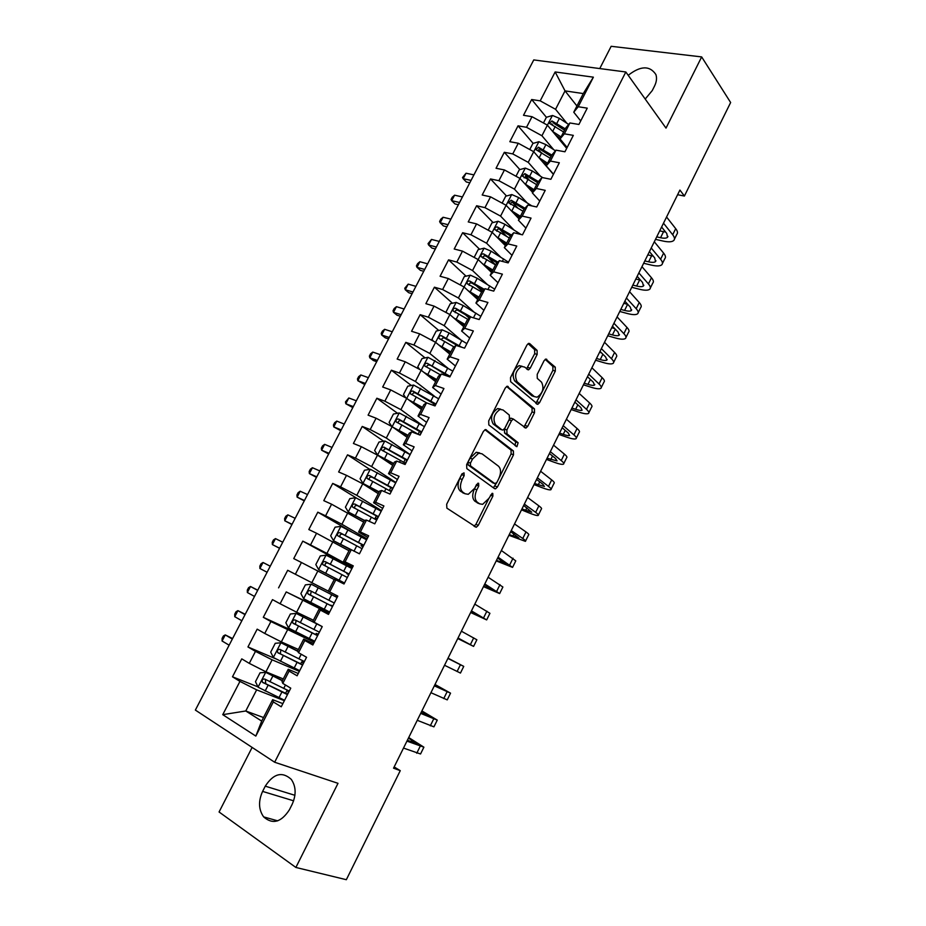 <?xml version="1.0" encoding="UTF-8"?>
<svg xmlns="http://www.w3.org/2000/svg" width="926" height="926" viewBox="0 0 926 926"><rect width="100%" height="100%" fill="white"/><g stroke="black" fill="none" stroke-linecap="round" stroke-linejoin="round"><path stroke-width="1.39" d="M464.019 472.85L461.9 474.031L446.679 504.219L446.876 508.154L476.277 527.253L478.279 525.355L492.887 496.105L492.794 493.442L492.134 493.326L488.893 498.396L482.62 504.346L479.61 503.825L477.307 502.228C474.575 499.6 474.413 495.479 476.821 489.854L478.742 486.023L478.638 483.303L477.943 483.187L474.644 488.326L468.301 494.31L465.118 493.766L462.745 492.123C459.921 489.426 459.736 485.224 462.19 479.506L464.146 475.628L464.019 472.85M537.161 354.426L537.092 350.387L529.776 343.65L528.607 343.396L526.929 345.051L510.515 377.611L510.62 381.674L537.821 404.349L539.557 402.66L555.322 371.083L555.276 367.159L545.715 359.103L544.048 360.746L537.207 374.405L537.277 378.375L541.548 382.183C544.338 388.133 542.856 393.133 537.115 397.208L534.337 396.617L517.148 381.755C514.185 375.748 515.632 370.631 521.5 366.418L524.544 367.055L528.538 369.856L530.251 368.178L537.161 354.426L534.707 353.674L534.626 349.634L528.109 343.639M677.601 194.715L684.395 196.046L679.915 190.061L393.538 768.186L400.264 770.652L394.152 766.936M684.395 196.046L730.637 102.52L701.665 56.914L611.16 46.3L599.759 68.57M252.127 747.421L219.068 811.986L295.88 867.454L338.002 783.327L274.652 762.237L625.826 71.985L666.014 128.112L701.665 56.914M295.88 867.454L346.336 879.7L400.264 770.652M486.358 429.814L485.27 429.606L483.395 431.4L466.646 464.62L466.82 468.602L494.577 488.65L495.526 488.824L497.436 486.995L513.513 454.805L513.409 450.95L485.675 429.56M488.685 420.902L505.272 388.017L507.043 386.292L534.452 408.852L534.522 412.741L527.716 426.365L525.933 428.09L513.282 419.003L511.488 420.751L506.869 429.942L506.985 433.877L518.12 442.732L516.916 446.668L488.824 424.918L488.685 420.902M274.652 762.237L195.363 710.08L533.758 59.924L625.826 71.985M366.603 539.8L340.976 526.362L335.108 527.183L330.675 535.784L333.568 540.749L359.438 553.817L368.641 535.807L360.388 531.964L366.476 520.076L374.764 523.838L383.908 505.955L375.586 502.286L381.639 490.479L389.985 494.067L399.06 476.3L390.691 472.816L396.71 461.079L405.102 464.493L414.119 446.841L405.692 443.531L411.665 431.863L420.115 435.104L429.074 417.58L420.601 414.443L426.527 402.856L435.035 405.924L443.936 388.515L435.405 385.54L441.297 374.035L449.851 376.94L458.694 359.635L450.105 356.834L455.962 345.41L464.574 348.141L473.348 330.952L464.713 328.313L470.535 316.958L479.193 319.539L487.921 302.466L479.228 299.989L485.016 288.704L493.72 291.123L502.39 274.154L493.651 271.839L499.392 260.634L508.154 262.891L516.766 246.038L507.98 243.874L513.687 232.739L522.484 234.834L531.038 218.096L522.206 216.094L527.878 205.028L536.733 206.973L545.229 190.339L536.351 188.487L541.988 177.503L550.877 179.285L559.327 162.768L550.403 161.066L555.994 150.151L564.941 151.783L573.333 135.37L564.362 133.819L569.918 122.973L578.912 124.454L587.246 108.145L578.229 106.745L573.761 112.196L583.299 93.572L565.034 90.887L555.554 109.303L566.886 123.285M352.875 566.643L343.477 561.503L349.53 549.685L351.209 549.87L345.074 561.851L353.281 565.867L344.009 583.993L335.837 579.873L329.668 591.934L337.805 596.124L328.475 614.389L320.373 610.072L314.145 622.214L322.236 626.601L312.838 644.982L304.793 640.479L298.531 652.703L306.552 657.275L297.096 675.783L289.109 671.095L282.8 683.411L290.764 688.168L281.238 706.804L273.309 701.931L255.819 736.077L222.749 714.664L239.95 681.397L256.652 689.847L284.351 700.693M257.984 686.872L232.484 676.802L239.95 681.397M232.484 676.802L241.767 658.872L249.279 663.363L255.472 651.372L272.117 659.821L299.341 671.373M275.508 658.71L247.948 646.961L255.472 651.372M247.948 646.961L257.173 629.148L264.743 633.453L270.901 621.554L314.238 642.239M305.279 636.567L263.308 617.318L270.901 621.554M263.308 617.318L272.487 599.62L280.103 603.752L286.227 591.922L329.031 613.301M329.286 612.792L286.227 591.922M278.576 587.86L287.685 570.289L295.371 574.247L301.448 562.499L334.228 579.549M352.146 568.078L302.79 541.143L293.739 558.598L301.448 562.499M302.79 541.143L310.523 544.928L316.565 533.26L348.998 550.727M351.394 531.698L317.803 512.182L308.809 529.533L316.565 533.26M317.803 512.182L325.593 515.805L331.589 504.207L363.675 522.102M356.51 498.095L332.712 483.418L323.776 500.653L331.589 504.207M332.712 483.418L340.548 486.879L346.509 475.351L362.737 483.812L378.248 493.651M369.787 469.378L347.516 454.84L338.638 471.971L346.509 475.351M347.516 454.84L355.422 458.127L361.337 446.691L377.495 455.141L392.74 465.384M383.665 441.239L362.24 426.446L353.419 443.461L361.337 446.691M362.24 426.446L370.192 429.571L376.072 418.205L392.149 426.666L407.127 437.303M397.52 413.274L376.859 398.238L368.097 415.149L376.072 418.205M376.859 398.238L384.857 401.201L390.703 389.904L406.722 398.365L421.434 409.396M411.329 385.505L391.385 370.215L382.681 387.01L390.703 389.904M391.385 370.215L399.442 373.016L405.241 361.788L421.203 370.25L435.648 381.674M425.092 357.911L405.82 342.365L397.161 359.056L405.241 361.788M405.82 342.365L413.922 345.016L419.686 333.858L435.579 342.319L449.77 354.114M438.808 330.489L420.161 314.69L411.561 331.276L419.686 333.858M420.161 314.69L428.31 317.19L434.039 306.101L449.874 314.562L463.799 326.739M452.467 303.242L434.41 287.199L425.867 303.67L434.039 306.101M434.41 287.199L442.616 289.537L448.311 278.529L464.065 286.991L477.747 299.538M466.067 276.179L448.566 259.87L440.081 276.249L448.311 278.529M448.566 259.87L456.819 262.07L462.479 251.131L478.175 259.581L491.602 272.499M479.61 249.279L462.641 232.727L454.203 249.001L462.479 251.131M462.641 232.727L470.94 234.764L476.566 223.895L492.192 232.357L505.365 245.633M493.095 222.553L476.624 205.746L468.243 221.916L476.566 223.895M476.624 205.746L484.969 207.644L490.548 196.844L506.128 205.306L519.046 218.93M506.51 195.988L490.514 178.95L482.191 195.004L490.548 196.844M490.514 178.95L498.906 180.697L504.462 169.956L519.961 178.417L532.647 192.4M519.868 169.597L504.323 152.304L496.047 168.266L504.462 169.956M504.323 152.304L512.761 153.913L518.271 143.241L533.723 151.702L553.401 174.366M533.144 143.368L518.039 125.832L509.821 141.701L518.271 143.241M518.039 125.832L526.524 127.29L532.01 116.699L547.393 125.149L566.689 148.357M568.68 124.466L559.408 118.354L552.521 115.472L546.386 117.289L531.674 99.522L523.503 115.287L532.01 116.699M531.674 99.522L540.205 100.853L555.149 71.95L593.381 77.171L578.229 106.745M567.14 147.477L560.045 138.935L565.543 128.216L569.918 122.973M564.362 133.819L560.045 138.935M576.933 105.992L565.034 90.887L555.149 71.95M540.205 100.853L555.554 109.303M553.493 174.192L546.259 165.858L551.78 155.07L538.434 147.199L535.923 149.618L550.16 158.23M555.994 150.151L551.78 155.07M550.403 161.066L546.259 165.858M547.393 125.149L541.93 135.752L553.69 149.642M526.524 127.29L541.93 135.752M539.754 201.069L532.369 192.944L537.937 182.086L541.988 177.503M536.351 188.487L532.369 192.944M555.45 150.788L545.923 144.595L538.874 141.713L528.225 162.363L540.437 176.183M512.761 153.913L528.225 162.363M525.922 228.12L518.398 220.203L524 209.276L527.878 205.028M522.206 216.094L518.398 220.203M542.729 177.653L532.357 170.997L525.308 168.081L514.439 189.147L527.149 202.91M498.906 180.697L514.439 189.147M512.009 255.344L504.334 247.636L509.971 236.651L513.687 232.739M507.98 243.874L504.334 247.636M506.128 205.306L500.561 216.105L513.814 229.833M484.969 207.644L500.561 216.105M498.003 282.743L490.19 275.254L495.861 264.188L499.392 260.634M493.651 271.839L490.19 275.254M492.192 232.357L486.601 243.225L500.468 256.953M470.94 234.764L486.601 243.225M483.904 310.314L475.941 303.045L481.647 291.91L485.016 288.704M479.228 299.989L475.941 303.045M508.501 262.185L491.139 251.201L484.078 248.168L472.538 270.531L487.122 284.294M456.819 262.07L472.538 270.531M469.725 338.059L461.611 331.022L467.352 319.806L470.535 316.958M464.713 328.313L461.611 331.022M464.065 286.991L458.405 297.998L473.788 311.854M442.616 289.537L458.405 297.998M455.442 365.99L447.177 359.172L452.964 347.887L455.962 345.41M450.105 356.834L447.177 359.172M480.837 316.31L463.22 305.522L456.148 302.397L444.167 325.651L460.523 339.657M428.31 317.19L444.167 325.651M441.077 394.094L432.65 387.508L438.473 376.153L441.297 374.035M435.405 385.54L432.65 387.508M466.878 343.627L449.133 332.943L442.061 329.783L429.838 353.477L447.351 367.749M413.922 345.016L429.838 353.477M426.62 422.383L418.031 416.04L423.888 404.604L426.527 402.856M420.601 414.443L418.031 416.04M421.203 370.25L415.415 381.477L434.398 396.166M399.442 373.016L415.415 381.477M412.058 450.869L403.319 444.746L409.211 433.241L411.665 431.863M405.692 443.531L403.319 444.746M438.681 398.782L413.598 385.054L400.912 409.662L421.955 425.115M384.857 401.201L400.912 409.662M397.404 479.529L388.503 473.649L394.441 462.062L396.71 461.079M390.691 472.816L388.503 473.649M424.455 426.631L399.233 412.961L386.304 438.033L410.149 454.608M370.192 429.571L386.304 438.033M382.658 508.374L373.595 502.737L379.567 491.081L381.639 490.479M375.586 502.286L373.595 502.737M377.495 455.141L371.604 466.588L395.877 482.527M355.422 458.127L371.604 466.588M367.819 537.416L358.594 532.022L364.601 520.285L366.476 520.076M360.388 531.964L358.594 532.022M362.737 483.812L356.799 495.329L381.512 510.631M340.548 486.879L356.799 495.329M345.074 561.851L343.477 561.503M347.875 512.668L341.902 524.266L367.055 538.909M325.593 515.805L341.902 524.266M329.668 591.934L328.267 591.182L334.367 579.282L335.837 579.873M332.92 541.71L326.913 553.389L352.505 567.372M310.523 544.928L326.913 553.389M328.765 613.822L319.1 609.077L312.953 621.057L314.145 622.214M320.373 610.072L319.1 609.077M317.873 570.948L311.819 582.697L328.302 591.124M295.371 574.247L311.819 582.697M313.567 643.558L303.716 639.079L297.547 651.128L298.531 652.703M304.793 640.479L303.716 639.079M302.721 600.384L296.633 612.202L313.393 620.212M280.103 603.752L296.633 612.202M298.265 673.491L288.241 669.278L282.025 681.409L282.8 683.411M289.109 671.095L288.241 669.278M287.465 630.004L281.33 641.903L298.392 649.473M264.743 633.453L281.33 641.903M282.858 703.633L272.661 699.674L261.699 721.076L255.819 736.077M273.309 701.931L272.661 699.674M272.117 659.821L265.936 671.813L283.287 678.943M249.279 663.363L265.936 671.813M580.706 120.936L573.761 112.196M263.505 717.534L245.772 710.983L261.699 721.076M256.652 689.847L245.772 710.983L222.749 714.664M583.299 93.572L593.381 77.171M262.602 791.406C258.227 801.152 258.574 809.648 263.644 816.894C272.614 824.73 281.215 822.346 289.421 809.764L292.118 804.405C296.366 794.821 296.089 786.475 291.273 779.368C282.222 771.231 273.552 773.488 265.264 786.162L262.602 791.406L293.635 800.816M645.214 99.047L652.263 90.563L654.555 86.014C656.603 81.812 657.043 77.969 655.874 74.508C649.763 65.41 640.537 65.677 628.21 75.307M447.86 376.269L445.556 374.405M456.692 345.641L454.921 344.136M469.227 318.139L465.28 314.632M482.296 291.285L476.253 285.659M495.537 264.801L487.666 257.127M506.545 236.269L499.612 229.197M517.634 207.841L512.391 202.262M529.024 179.783L525.459 175.824M540.715 152.142L538.585 149.688M552.81 125.103L551.722 123.771M462.051 473.765L459.782 478.545C457.34 484.252 457.525 488.453 460.349 491.139L462.745 492.123M464.204 493.396L460.349 491.139M478.626 503.42L474.934 501.244C472.191 498.628 472.029 494.507 474.436 488.893L476.601 484.425M474.031 526.211L475.929 524.347L488.789 498.593M498.94 478.279L511.117 453.914L511.025 450.059L484.958 429.722M493.396 487.794L496.811 482.562M470.431 463.139L470.547 465.917L494.854 483.615L496.857 482.458L498.848 478.487C501.209 472.966 501.082 468.857 498.466 466.16L482.018 453.809L478.638 453.196L472.491 459.053L470.431 463.139L468.024 462.201L468.139 464.979L470.547 465.917M492.829 482.816L468.139 464.979M479.599 452.883L476.23 452.282L470.084 458.127L472.491 459.053M468.024 462.201L470.084 458.127M506.626 386.466L532.033 408.03L534.452 408.852M523.942 427.071L532.103 411.92L532.033 408.03M512.263 418.645L510.863 418.147L509.069 419.895L504.462 429.074L504.566 432.998L515.724 441.864L518.12 442.732M514.995 445.556L515.724 441.864M503.05 409.975L500.109 409.396C494.021 413.679 492.505 418.818 495.584 424.814L501.904 429.838L502.957 430.046L504.786 428.275L509.416 419.061L509.3 415.091L503.05 409.975M500.619 409.13L497.679 408.551C491.579 412.822 490.074 417.95 493.164 423.946L495.584 424.814M500.167 429.213L493.164 423.946M526.57 368.861L534.707 353.674M522.09 366.279L519.046 365.631C513.178 369.844 511.731 374.949 514.694 380.956L517.148 381.755M534.024 396.513L531.906 395.807L514.694 380.956M541.803 392.508L552.891 370.319L552.845 366.395L545.194 359.357M535.865 403.342L541.617 392.879M282.511 680.471L265.808 672.369L260.044 672.797L255.472 681.686L258.157 687.242L284.571 700.276M265.808 672.369L282.361 680.76M289.271 691.085L264.743 679.071C262.533 678.897 261.769 679.962 262.452 682.265L287.454 694.639M287.65 694.257L265.785 683.793L265.426 680.402M288.819 691.965L287.014 690.53L288.206 690.599M232.322 639.067L225.261 634.912L222.078 641L229.139 645.19M222.078 641L222.113 638.419L223.374 635.988L225.261 634.912L232.588 638.546M423.749 747.479L420.543 753.984L403.493 748.069M408.713 737.547L423.9 747.189L406.942 741.113M407.359 740.268L417.279 743.775L408.435 738.103M297.616 650.978L281.041 642.783L275.254 643.292L270.705 652.124L273.436 657.553L299.7 670.667M281.041 642.783L297.593 651.21M304.376 661.534L280.011 649.427C277.823 649.242 277.048 650.295 277.684 652.564L302.57 665.065M302.709 664.799L281.006 654.196L280.381 653.721L280.728 650.758M303.531 663.19L301.668 661.882L303.878 662.507M245.031 614.656L237.913 610.639L234.753 616.693L241.86 620.744M234.753 616.693L234.741 614.193L236.003 611.773L237.913 610.639L245.216 614.297M319.852 625.305L296.181 613.394L290.37 613.984L285.845 622.758L288.623 628.071L314.736 641.255M296.181 613.394L322.225 626.624M319.377 632.18L295.162 619.969C293.01 619.795 292.222 620.825 292.824 623.048L317.583 635.687M317.664 635.537L296.123 624.784L295.463 624.274L295.938 621.3M318.15 634.588L316.241 633.396L318.347 634.194M257.659 590.383L250.506 586.505L247.358 592.524L254.511 596.437M247.358 592.524L247.311 590.093L248.573 587.686L250.506 586.505L257.764 590.186M437.165 720.289L433.924 726.852L417.256 720.301M421.897 710.937L437.257 720.092L420.682 713.39M420.971 712.8L430.659 716.689L421.712 711.318M450.487 693.273L447.235 699.882L430.926 692.694M435 684.476L450.545 693.157L434.329 685.83M434.491 685.506L443.959 689.766L434.896 684.684M311.205 584.202L337.11 597.49L311.205 584.202L305.383 584.862L300.881 593.578L303.705 598.775L329.679 612.028M336.902 597.282L335.177 596.367L336.867 597.351M334.286 603.011L310.222 590.695C308.092 590.533 307.305 591.54 307.86 593.74L332.503 606.507M332.527 606.461L311.148 595.557L310.453 595.024L311.124 592.003M332.677 606.171L330.709 605.106L332.735 606.055M270.23 566.226L263.03 562.487L259.905 568.483L267.093 572.256M259.905 568.483L259.824 566.122L261.063 563.737L263.03 562.487L270.253 566.191M351.903 568.552L326.149 555.183L320.292 555.924L315.824 564.582L318.683 569.664L344.518 582.998M318.683 569.664L344.495 583.044M344.368 583.287L342.365 582.315L344.31 583.403M349.102 574.039L325.188 561.619C323.07 561.469 322.283 562.464 322.804 564.605L347.331 577.5M348.732 574.757L346.81 573.622L348.836 574.56M322.804 564.605L325.35 565.96C324.679 563.691 325.524 562.719 327.862 563.066L349.067 574.108M282.731 542.219L275.485 538.608L272.371 544.569L279.571 548.285M279.617 548.204L272.371 544.569L272.256 542.289L273.494 539.904L275.485 538.608M463.741 666.407L460.454 673.063L444.515 665.262M448.034 658.178L463.741 666.384L447.906 658.432M447.929 658.374L457.178 663.016L448.01 658.212M457.757 638.546L473.603 646.406L458.023 638.002M473.614 646.36L476.867 639.773L461.391 631.208M457.965 638.13L467.051 643.049L457.791 638.465M333.568 540.749L350.792 549.824M363.814 545.252L340.05 532.739C337.967 532.589 337.168 533.561 337.654 535.679L362.054 548.69M362.923 547L361.082 545.703L363.166 546.525M337.654 535.679L340.143 537.092C339.529 534.858 340.363 533.908 342.678 534.244L363.721 545.426M295.162 518.328L287.87 514.856L284.78 520.782L291.945 524.521M292.06 524.29L284.78 520.782L284.629 518.572L285.856 516.21L287.87 514.856M470.651 612.514L486.659 619.911L471.45 610.894M486.729 619.783L489.923 613.313L474.795 604.146M471.265 611.276L480.131 616.566L470.767 612.26M381.199 511.233L355.723 497.737L349.831 498.616L345.421 507.17L348.361 512.032L364.531 520.424M348.361 512.032L364.427 520.632M378.433 516.65L354.82 504.033C352.748 503.894 351.949 504.855 352.412 506.927L376.685 520.065M377.021 519.405L375.273 517.958L377.403 518.664M354.797 508.328C354.311 506.152 355.179 505.249 357.401 505.619L378.294 516.928M307.536 494.565L300.186 491.231L297.119 497.123L304.249 500.885M304.446 500.503L297.119 497.123L296.922 494.993L298.149 492.644L300.186 491.231M483.476 586.621L499.658 593.578L484.796 583.959M499.762 593.346L502.887 587.015L488.118 577.245M484.483 584.595L493.141 590.232L483.673 586.216M395.715 482.851L370.365 469.285L364.462 470.246L360.075 478.73L363.061 483.488L379.162 491.88M363.061 483.488L379 492.181M392.96 488.233L369.486 475.524C367.448 475.385 366.638 476.334 367.066 478.372L391.223 491.625M389.267 490.502L391.559 490.988M369.335 479.714C369.034 477.619 369.925 476.774 372.032 477.168L392.763 488.615M319.829 470.94L312.444 467.723L309.388 473.591L316.484 477.376M316.761 476.832L309.388 473.591L309.168 471.531L310.384 469.193L312.444 467.723M496.22 560.89L512.564 567.383L498.061 557.186M512.715 567.082L515.782 560.867L501.36 550.519M497.621 558.065L506.071 564.061L496.498 560.323M410.125 454.654L384.927 441.019L378.989 442.049L374.636 450.487L377.576 455.013L393.689 463.521M377.658 455.129L393.492 463.914M407.394 459.99L384.058 447.2C382.044 447.073 381.234 447.999 381.628 450.001L405.669 463.37M383.804 451.286C383.653 449.284 384.568 448.485 386.559 448.902L407.139 460.488M332.064 447.432L324.632 444.353L321.6 450.186L328.649 453.995M329.008 453.3L321.6 450.186L321.334 448.196L322.549 445.869L324.632 444.353M508.895 535.297L525.401 541.351C526.084 541.143 525.192 540.182 522.762 538.492L511.245 530.563M525.598 540.958L528.607 534.869C529.29 534.626 528.422 533.654 525.991 531.941L514.52 523.942M510.689 531.686L518.93 538.041L509.254 534.58M393.087 427.326L408.135 435.347M395.379 428.958L407.891 435.822M399.233 412.961L393.434 414.038L389.105 422.418L391.872 426.516M421.735 431.933L398.55 419.05C396.548 418.922 395.738 419.848 396.108 421.816L419.05 434.699M398.203 423.066C398.168 421.133 399.094 420.392 401.004 420.821L421.434 432.535M344.229 424.062L336.763 421.099L333.742 426.898L340.756 430.729M341.196 429.884L333.742 426.898L333.441 424.988L334.656 422.673L336.763 421.099M521.5 509.856L528.931 512.877C533.978 514.902 537.057 515.77 538.168 515.469C538.886 515.157 538.052 514.127 535.656 512.356L524.347 504.114M538.4 514.995L541.351 509.022C542.08 508.687 541.259 507.633 538.874 505.851L527.612 497.517M523.676 505.469L531.709 512.171L521.94 508.976M408.621 399.789L422.476 407.359M411.075 401.629L422.198 407.915M413.598 385.054L407.776 386.2L403.481 394.534L405.831 397.902M435.984 404.06L412.938 391.085C410.959 390.969 410.149 391.872 410.484 393.805L426.712 402.926M412.533 395.02C412.591 393.18 413.528 392.474 415.346 392.913L435.637 404.755M356.336 400.796L348.824 397.972L345.815 403.736L352.806 407.59M353.315 406.607L345.815 403.736L345.491 401.896L348.824 397.972M534.024 484.564L541.49 487.458C546.56 489.403 549.685 490.167 550.854 489.75C551.618 489.333 550.831 488.21 548.481 486.381L537.369 477.804M551.132 489.183L554.014 483.337C554.79 482.909 554.014 481.763 551.676 479.911L540.622 471.265M536.582 479.413L542.81 484.194L544.419 486.463L534.545 483.534M423.842 372.345L436.736 379.544M426.608 374.532L436.412 380.181M419.663 369.439L417.765 366.823L422.036 358.536L428.02 357.297L452.826 371.118M449.041 376.662L427.233 363.293C425.277 363.189 424.455 364.08 424.779 365.978L440.301 374.775M450.14 376.361L427.233 363.293M426.77 367.171C426.921 365.411 427.858 364.751 429.606 365.191M368.374 377.669L360.827 374.961L357.83 380.702L364.786 384.568M365.376 383.445L357.83 380.702L357.471 378.931L358.663 376.639L360.827 374.961M546.49 459.412L553.991 462.19C559.084 464.042 562.244 464.702 563.471 464.169C564.281 463.66 563.54 462.456 561.237 460.558L550.322 451.668M563.795 463.521L566.619 457.791C567.441 457.27 566.7 456.043 564.409 454.122L553.551 445.151M549.419 453.497L555.531 458.463L557.047 460.893L547.081 458.231M438.808 345.004L450.904 351.903M441.876 347.563L450.534 352.621M442.061 329.783L436.204 331.057L431.956 339.286L433.345 341.127M461.808 347.262L441.447 335.675C439.503 335.582 438.681 336.462 438.97 338.326L454.087 346.961M440.938 339.495L443.774 337.643L458.382 346.174M380.355 354.658L372.761 352.077L369.787 357.783L373.375 360.527L376.697 361.672M377.368 360.399L369.787 357.783L369.393 356.082L370.574 353.801L372.761 352.077M558.876 434.41L566.411 437.06C571.527 438.831 574.733 439.387 576.018 438.727C576.875 438.137 576.169 436.852 573.912 434.884L563.193 425.682M576.377 438.01L579.144 432.396C580 431.782 579.317 430.474 577.06 428.483L566.399 419.2M562.175 427.743L568.17 432.882L569.606 435.475C568.761 435.903 566.631 435.544 563.24 434.363L559.535 433.067M453.555 317.792L464.979 324.436M456.819 320.639L464.563 325.246M456.148 302.397L450.279 303.74L446.066 311.923L446.876 312.965M471.473 317.236L455.569 308.242C453.647 308.15 452.814 309.029 453.08 310.847L467.85 319.366M455.187 312.687C454.909 310.731 455.789 309.932 457.849 310.268L469.991 317.444M392.265 331.774L384.637 329.309L381.674 334.992L385.216 337.805L388.55 338.904M389.29 337.481L381.674 334.992L381.246 333.36L382.426 331.091L384.637 329.309M571.192 409.547L578.762 412.07C583.901 413.76 587.142 414.223 588.485 413.447C589.387 412.753 588.728 411.399 586.505 409.35L575.995 399.847M588.878 412.637L591.587 407.151C592.501 406.433 591.853 405.056 589.642 402.995L579.178 393.411M574.861 402.139L580.752 407.452L582.095 410.195C581.204 410.716 579.063 410.415 575.648 409.292L571.932 408.053M468.128 290.706L478.962 297.142M471.496 293.808L478.51 298.033M460.245 284.93L464.262 276.608L470.304 275.161L477.226 278.275L494.715 289.167M484.333 289.352L469.598 280.983C467.688 280.902 466.866 281.759 467.109 283.553L481.613 291.979M469.135 285.37C468.961 283.483 469.852 282.708 471.832 283.055L483.569 290.081M404.118 309.006L396.444 306.668L393.492 312.317L396.988 315.199L400.345 316.241M401.155 314.69L393.492 312.317L393.041 310.754L394.21 308.497L396.444 306.668M583.438 384.811L591.043 387.23C596.205 388.839 599.492 389.198 600.881 388.307C601.819 387.531 601.205 386.084 599.029 383.977L588.716 374.162M601.321 387.427L603.972 382.044C604.921 381.246 604.319 379.776 602.155 377.658L591.888 367.761M587.466 376.685L593.253 382.16L594.504 385.066C593.589 385.656 591.413 385.424 587.987 384.359L584.248 383.179M588.01 377.206L587.315 376.986M482.539 263.783L492.863 270.022M485.953 267.07L492.366 270.994M484.078 248.168L478.163 249.638L474.158 257.416M497.91 262.116L483.534 253.886C481.647 253.817 480.814 254.662 481.045 256.433L495.503 264.894M483.002 258.227C482.921 256.398 483.823 255.669 485.733 256.027L497.112 262.926M415.901 286.354L408.192 284.132L405.264 289.757L408.702 292.709L412.082 293.704M412.961 292.014L405.264 289.757L404.766 288.264L408.192 284.132M595.615 360.226L603.254 362.529C608.44 364.057 611.762 364.312 613.209 363.316C614.193 362.436 613.625 360.92 611.484 358.744L601.368 348.627M613.683 362.344L616.276 357.089C617.272 356.186 616.716 354.646 614.586 352.459L604.516 342.273M600.002 351.382L605.673 357.019L606.854 360.087C605.893 360.758 603.694 360.584 600.245 359.577L596.494 358.455M601.506 352.864L599.55 352.285M496.799 236.998L506.672 243.075M500.237 240.459L506.14 244.117M488.187 230.192L491.984 222.842L498.061 221.268L504.959 224.3L521.002 234.486M511.465 235.077L497.389 226.963C495.514 226.905 494.681 227.738 494.889 229.474L509.288 237.97M496.799 231.269C496.787 229.498 497.713 228.791 499.542 229.162L510.62 235.968M427.627 263.829L419.883 261.722L416.966 267.313L420.358 270.346L423.749 271.283M424.698 269.454L416.966 267.313L416.445 265.889L417.603 263.655L419.883 261.722M607.734 335.779L615.396 337.967C620.605 339.414 623.962 339.576 625.467 338.453C626.497 337.504 625.964 335.895 623.869 333.661L613.938 323.243M625.976 337.423L628.523 332.272C629.553 331.288 629.032 329.668 626.948 327.41L617.075 316.923M612.468 326.218L618.036 332.029L619.124 335.247C618.128 335.988 615.906 335.883 612.445 334.923L608.683 333.858M614.737 328.58L611.716 327.735M510.92 210.364L520.4 216.29M514.347 213.975L519.833 217.413M502.135 203.141L505.712 196.208L511.8 194.564L518.699 197.562L531.86 205.908M524.961 208.223L511.152 200.213L508.652 202.69L523.005 211.221M510.504 204.472C510.573 202.759 511.499 202.099 513.27 202.47L524.081 209.195M439.294 241.42L431.504 239.429L428.611 244.996L431.944 248.087L435.359 248.978M436.377 247.011L428.611 244.996L428.055 243.631L431.504 239.429M619.772 311.472L627.469 313.544C632.701 314.909 636.093 314.979 637.655 313.752C638.72 312.699 638.234 311.02 636.185 308.717L626.439 298.01M638.199 312.629L640.688 307.594C641.764 306.518 641.29 304.828 639.241 302.513L629.553 291.725M624.865 301.205L630.328 307.166L631.324 310.546C630.305 311.368 628.048 311.321 624.575 310.418L620.79 309.411M627.747 304.353L623.811 303.323M524.926 183.88L534.047 189.68M528.318 187.619L533.434 190.883M525.308 168.081L519.347 169.736L515.99 176.253M538.4 181.554L524.834 173.625L522.322 176.067L536.629 184.644M524.139 177.838L526.917 175.94L537.624 182.688M450.893 219.126L443.068 217.251L440.186 222.784L443.473 225.956L446.911 226.789M447.999 224.682L440.186 222.784L439.607 221.488L440.753 219.277L443.068 217.251M631.74 287.303L639.472 289.259C644.727 290.544 648.165 290.521 649.774 289.178C650.874 288.044 650.434 286.296 648.42 283.923L638.871 272.927M650.353 287.986L652.784 283.055C653.906 281.898 653.467 280.127 651.464 277.754L641.961 266.676M637.181 276.33L642.54 282.465L643.454 285.984C642.401 286.875 640.121 286.898 636.637 286.053L632.84 285.092M640.549 280.196L635.838 279.039M538.805 157.559L547.602 163.231M542.15 161.413L546.942 164.504M538.874 141.713L532.913 143.437L529.765 149.537M538.434 147.199L540.471 149.572L551.12 156.367M462.444 196.937L454.585 195.189L451.703 200.687L454.955 203.928L458.393 204.715M459.562 202.481L451.703 200.687L451.089 199.46L452.235 197.261L454.585 195.189M643.651 263.262L651.406 265.114C656.684 266.318 660.157 266.202 661.812 264.743C662.97 263.528 662.565 261.699 660.585 259.268L651.221 247.983M662.437 263.482L664.822 258.655C665.979 257.416 665.586 255.576 663.618 253.134L654.3 241.767M649.427 251.606L654.682 257.891L655.527 261.572C654.427 262.533 652.135 262.614 648.628 261.815L644.809 260.924M653.177 256.097L647.795 254.893M552.579 131.388L561.075 136.944M555.866 135.346L560.38 138.298M546.386 117.289L543.446 122.984M565.335 146.725L566.226 146.377M565.23 128.83L551.942 120.947L549.431 123.343L563.621 131.978M551.942 120.947L553.945 123.366L564.524 130.207M473.927 174.875L466.033 173.231L463.174 178.718L466.368 182.017L469.829 182.758M471.056 180.385L463.174 178.718L462.525 177.549L466.033 173.231M655.492 239.359L663.282 241.096C668.584 242.23 672.091 242.01 673.792 240.459C674.985 239.151 674.614 237.253 672.693 234.753L663.502 223.189M674.464 239.116L676.779 234.405C677.982 233.074 677.624 231.153 675.702 228.653L666.57 217.008M661.604 227.02L666.766 233.468L667.519 237.287C666.396 238.329 664.069 238.468 660.551 237.727L656.719 236.871M665.655 232.079L659.694 230.887M459.782 478.545L462.19 479.506M462.734 492.794L465.118 493.766M476.358 485.074L478.742 486.023M474.436 488.893L476.821 489.854M474.934 501.244L477.307 502.228M477.237 502.841L479.61 503.825M490.514 495.155L492.887 496.105M475.929 524.347L478.279 525.355M461.738 474.668L464.146 475.628M511.025 450.059L513.409 450.95M511.117 453.914L513.513 454.805M495.063 486.046L497.436 486.995M492.47 482.678L494.854 483.615M507.344 386.235L508.177 386.524M532.103 411.92L534.522 412.741M525.308 425.509L527.716 426.365M509.069 419.895L511.488 420.751M504.462 429.074L506.869 429.942M504.566 432.998L506.985 433.877M499.484 428.97L501.904 429.838M527.797 367.402L530.251 368.178M531.906 395.807L534.337 396.617M545.9 359.068L546.815 359.346M552.845 366.395L555.276 367.159M552.891 370.319L555.322 371.083M537.138 401.849L539.557 402.66M528.792 343.349L529.776 343.65M534.626 349.634L537.092 350.387M294.919 795.307L265.264 786.162M265.669 672.38L258.088 687.104M281.886 692.023L278.992 697.672M287.384 694.153L288.576 691.815M285.474 685.008L283.703 688.458M268.065 685.333L265.16 690.993M272.811 676.107L269.906 681.756M265.785 683.793L262.915 682.647M416.758 753.255L420.138 746.391M411.121 741.772L411.931 740.14M280.902 642.794L273.367 657.414M297.049 662.403L294.179 668.016M302.443 664.683L303.288 663.039M301.228 654.242L298.866 658.861M283.321 655.631L280.428 661.268M288.032 646.475L285.15 652.089M281.006 654.196L278.182 652.969M296.031 613.406L288.553 627.932M312.108 632.979L309.261 638.558M317.41 635.41L317.907 634.449M316.761 623.893L313.914 629.46M298.485 626.138L295.614 631.729M303.161 617.029L300.29 622.608M296.123 624.784L293.345 623.487M430.289 725.845L433.657 719.016M424.652 714.409L425.219 713.286M443.739 698.598L447.084 691.803M438.114 687.208L438.426 686.594M311.067 584.213L303.635 598.636M327.075 603.74L324.239 609.285M331.693 594.723L328.869 600.245M313.544 596.83L310.685 602.386M318.185 587.79L315.338 593.335M311.148 595.557L308.416 594.203M325.998 555.206L318.613 569.536M341.949 574.699L339.124 580.197M346.532 565.728L343.731 571.226M328.498 567.719L325.663 573.24M333.117 558.737L330.293 564.235M327.862 563.066L325.188 561.619M457.097 671.512L460.43 664.764M470.396 644.589L473.707 637.887M340.837 526.385L333.499 540.634M356.718 545.842L353.975 551.202M362.911 546.421L363.478 545.298M361.279 536.93L358.489 542.393M343.361 538.793L340.548 544.28M347.945 529.869L345.143 535.332M342.678 534.244L340.05 532.739M483.603 617.827L486.891 611.16M474.355 613.996L474.714 613.255M355.572 497.76L348.292 511.904M371.395 517.171L369.266 521.338M377.148 518.56L378.051 516.789M375.933 508.316L373.155 513.745M358.13 510.064L355.329 515.504M362.691 501.186L359.89 506.626M357.401 505.619L354.82 504.033M496.73 591.228L500.005 584.595M487.273 587.883L487.875 586.656M370.215 469.308L362.98 483.36M385.98 488.685L384.44 491.683M391.293 490.884L392.531 488.477M390.483 479.888L387.728 485.282M372.796 481.508L370.018 486.914M377.322 472.7L374.555 478.094M372.032 477.168L369.486 475.524M509.786 564.779L513.039 558.193M500.121 561.92L500.954 560.218M384.776 441.042L377.576 455.013M400.472 460.384L399.523 462.224M405.426 463.231L406.908 460.338M404.94 451.645L402.197 457.004M387.369 453.138L384.614 458.52M391.872 444.387L389.117 449.747M386.559 448.902L384.058 447.2M522.762 538.492L525.991 531.941M512.888 536.119L513.965 533.943M414.86 432.268L414.512 432.963M419.86 435.012L421.203 432.384M419.304 423.587L416.584 428.9M401.861 424.953L399.106 430.301M406.329 416.26L403.586 421.585M401.004 420.821L398.55 419.05M535.656 512.356L538.874 505.851M525.586 510.457L526.894 507.818M434.769 405.831L435.405 404.593M433.588 395.691L430.879 400.981M416.249 396.953L413.517 402.266M420.693 388.307L417.962 393.608M415.346 392.913L412.938 391.085M548.481 486.381L551.676 479.911M538.214 484.946L539.742 481.844M427.87 357.332L421.214 370.261M447.767 367.992L445.082 373.236M430.544 369.127L427.835 374.405M434.954 360.538L432.257 365.805M561.237 460.558L564.409 454.122M550.762 459.585L552.521 456.02M461.866 340.455L459.192 345.676M444.746 341.486L442.061 346.718M449.133 332.943L446.448 338.175M443.774 337.643L441.447 335.675M573.912 434.884L577.06 428.483M563.24 434.363L565.219 430.358M475.871 313.092L473.452 317.826M458.868 314.007L456.194 319.215M463.22 305.522L460.558 310.719M457.849 310.268L455.569 308.242M586.505 409.35L589.642 402.995M575.648 409.292L577.847 404.836M470.153 275.196L464.076 287.002M489.785 285.902L487.944 289.514M472.897 286.713L470.234 291.887M477.226 278.275L474.575 283.449M471.832 283.055L469.598 280.983M599.029 383.977L602.155 377.658M587.987 384.359L590.406 379.463M503.617 258.886L502.343 261.387M486.833 259.581L484.194 264.72M491.139 251.201L488.5 256.34M485.733 256.027L483.534 253.886M611.484 358.744L614.586 352.459M600.245 359.577L602.884 354.241M497.899 221.302L492.204 232.368M517.356 232.044L516.639 233.445M500.688 232.623L498.061 237.727M504.959 224.3L502.343 229.405M499.542 229.162L497.389 226.963M623.869 333.661L626.948 327.41M612.445 334.923L615.292 329.17M511.65 194.61L506.14 205.317M514.451 205.838L511.846 210.908M518.699 197.562L516.095 202.632M513.27 202.47L511.152 200.213M636.185 308.717L639.241 302.513M624.575 310.418L627.596 304.318M528.133 179.216L525.54 184.262M532.357 170.997L529.765 176.033M526.917 175.94L524.834 173.625M648.42 283.923L651.464 277.754M636.637 286.053L639.635 279.976M541.722 152.755L539.152 157.779M545.923 144.595L543.354 149.595M660.585 259.268L663.618 253.134M648.628 261.815L651.615 255.784M552.371 115.518L547.405 125.16M555.23 126.468L552.672 131.457M559.408 118.354L556.85 123.32M672.693 234.753L675.702 228.653M660.551 237.727L663.525 231.72M474.378 526.431L476.277 527.253M493.94 488.187L495.526 488.824M476.23 452.282L478.638 453.196M524.602 427.615L525.933 428.09M510.863 418.147L513.282 419.003M515.944 446.309L516.916 446.668M497.679 408.551L500.109 409.396M527.218 369.439L528.538 369.856M519.046 365.631L521.5 366.418M536.548 403.921L537.821 404.349M277.684 820.841L263.644 816.894M287.014 690.53L285.578 693.342M265.195 683.365L262.452 682.265M301.668 661.882L300.661 663.849M280.381 653.733L277.684 652.564M316.241 633.396L315.639 634.553M295.463 624.286L292.824 623.048M310.453 595.024L307.86 593.74M361.777 544.361L361.082 545.703M376.361 515.828L375.273 517.958M354.392 508.131L352.412 506.927M390.865 487.493L389.383 490.386M368.571 479.332L367.066 478.372M405.264 459.331L403.771 462.248M382.866 450.846L381.628 450.001M419.571 431.342L418.135 434.155M397.173 422.58L396.108 421.816M433.785 403.574L432.963 405.183M411.433 394.522L410.484 393.805M425.636 366.661L424.779 365.978M439.769 338.997L438.97 338.326M453.833 311.506L453.08 310.847M467.792 284.189L467.109 283.553M594.504 385.066L594.793 384.487M481.682 257.046L481.045 256.433M606.854 360.087L607.167 359.45M495.479 230.076L494.889 229.474M619.124 335.247L619.459 334.552M509.196 203.269L508.652 202.69M631.324 310.546L631.694 309.805M643.454 285.984L643.848 285.196M655.527 261.572L655.944 260.727M565.67 145.695L565.219 146.586M667.519 237.287L667.959 236.396"/></g></svg>
